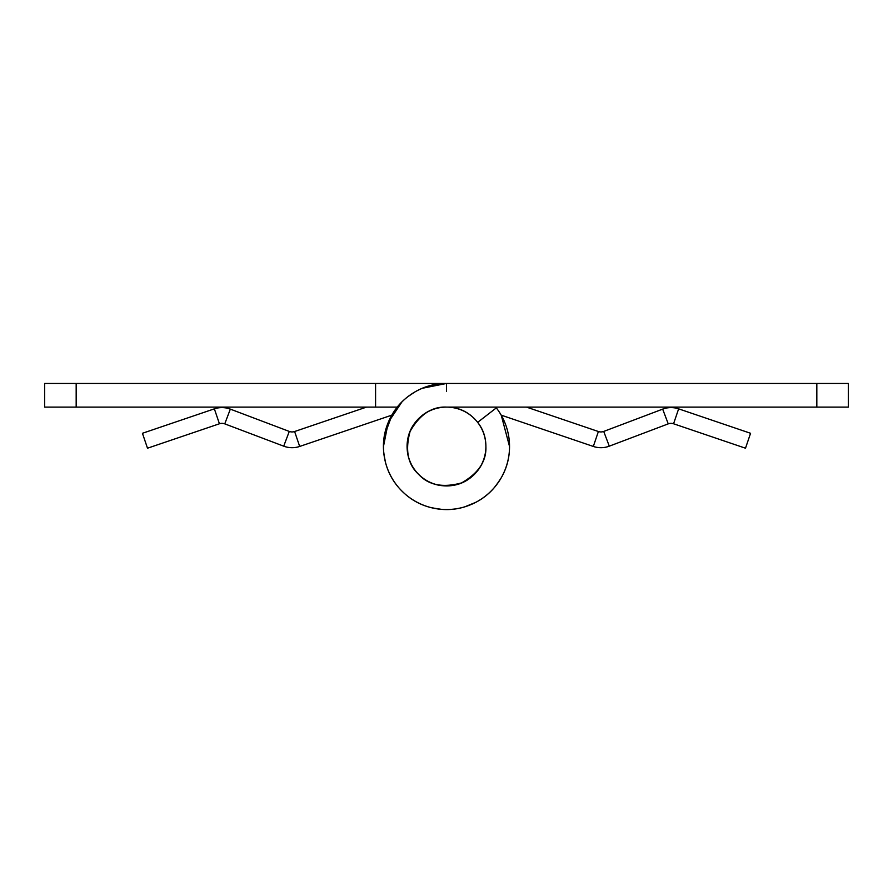 <?xml version="1.0" encoding="UTF-8"?>
<svg xmlns="http://www.w3.org/2000/svg" width="893" height="893" viewBox="0 0 893 893"><rect width="100%" height="100%" fill="white"/><g stroke="black" fill="none" stroke-linecap="round" stroke-linejoin="round"><path stroke-width="1.34" d="M502.558 475.333C507.213 466.291 509.535 456.68 509.535 446.5A63.035 63.035 0 0 0 496.329 407.889L477.643 422.367C483.057 429.5 485.814 437.548 485.892 446.5C486.585 461.112 478.481 473.245 461.581 482.901C442.794 488.024 428.484 485.178 418.638 474.362C407.822 464.516 404.976 450.206 410.099 431.419C419.755 414.519 431.888 406.415 446.5 407.108L848.35 407.108L848.35 383.465L446.5 383.465C433.752 383.465 422.076 387.004 411.483 394.092C400.879 401.169 393.143 410.601 388.265 422.378C383.387 434.154 382.193 446.299 384.671 458.801C387.16 471.303 392.909 482.064 401.928 491.072C410.936 500.091 421.697 505.84 434.199 508.329C446.701 510.807 458.846 509.613 470.622 504.735C482.399 499.857 491.831 492.121 498.908 481.517C505.996 470.924 509.535 459.248 509.535 446.5A63.035 63.035 0 0 1 446.5 509.535A63.035 63.035 0 0 1 383.465 446.5A63.035 63.035 0 0 1 446.5 383.465L816.827 383.465L816.827 407.108L816.827 383.465L848.35 383.465L848.35 407.108L446.5 407.108C457.383 407.108 466.671 410.947 474.362 418.638C482.053 426.329 485.892 435.617 485.892 446.5C485.892 454.47 483.682 461.759 479.262 468.39C474.83 475.009 468.937 479.854 461.581 482.901C454.213 485.948 446.623 486.696 438.809 485.145C430.995 483.582 424.275 479.988 418.638 474.362C413.012 468.725 409.418 462.005 407.855 454.191C406.304 446.377 407.052 438.787 410.099 431.419C413.146 424.063 417.991 418.17 424.61 413.738C431.241 409.318 438.53 407.108 446.5 407.108C435.617 407.108 426.329 410.947 418.638 418.638C410.947 426.329 407.108 435.617 407.108 446.5A39.392 39.392 0 0 1 446.5 407.108A39.392 39.392 0 0 1 485.892 446.5C485.892 457.383 482.053 466.671 474.362 474.362C466.671 482.053 457.383 485.892 446.5 485.892C435.617 485.892 426.329 482.053 418.638 474.362C410.947 466.671 407.108 457.383 407.108 446.5A39.392 39.392 0 0 0 446.5 485.892A39.392 39.392 0 0 0 477.643 422.367L496.329 407.889A63.035 63.035 0 0 1 509.535 446.5L501.241 415.167M501.118 478.001L496.497 484.899L501.118 478.001M438.296 509.01L430.158 507.391L438.296 509.01M385.609 462.842L383.99 454.704L385.609 462.842M383.465 446.5L388.265 422.378L401.928 401.928M408.101 396.503L414.999 391.882M422.378 388.265L446.5 383.465L76.173 383.465L446.5 383.465L446.5 391.346M397.218 407.108L44.65 407.108L44.65 383.465L76.173 383.465L76.173 407.108L375.585 407.108L375.585 383.465L375.585 407.108L397.218 407.108M44.65 407.108L76.173 407.108L76.173 383.465L44.65 383.465L44.65 407.108M384.291 435.996L392.362 414.14M383.622 451.333L384.548 458.221M401.549 490.692L404.618 493.617M432.167 507.894L441.722 509.378M464.74 506.856L475.936 502.257M494.309 487.623L499.265 481.003M227.548 416.495L230.327 409.128A23.642 23.642 0 0 0 214.365 408.849L219.432 423.773A7.881 7.881 0 0 1 224.757 423.862L227.548 416.495L224.757 423.862L283.706 446.165L289.287 431.431A7.881 7.881 0 0 0 294.612 431.52L299.68 446.444A23.642 23.642 0 0 1 283.706 446.165A23.642 23.642 0 0 0 299.68 446.444L391.759 415.167L299.68 446.444L294.612 431.52L366.498 407.108L294.612 431.52A7.881 7.881 0 0 1 289.287 431.431L230.327 409.128L227.548 416.495M662.673 409.128A23.642 23.642 0 0 1 678.635 408.849L673.568 423.773A7.881 7.881 0 0 0 668.243 423.862L662.673 409.128L603.713 431.431A7.881 7.881 0 0 1 598.388 431.52L593.32 446.444A23.642 23.642 0 0 0 609.294 446.165L603.713 431.431L609.294 446.165L668.243 423.862L609.294 446.165A23.642 23.642 0 0 1 593.32 446.444L598.388 431.52L526.502 407.108L598.388 431.52A7.881 7.881 0 0 0 603.713 431.431L662.673 409.128L668.243 423.862A7.881 7.881 0 0 1 673.568 423.773L745.499 448.208L750.566 433.284L678.635 408.849A23.642 23.642 0 0 0 662.673 409.128M216.899 416.305L214.365 408.849L142.433 433.284L147.501 448.208L219.432 423.773L216.899 416.305M501.196 415.145L593.32 446.444L501.196 415.145M745.499 448.208L750.566 433.284L678.635 408.849L673.568 423.773L745.499 448.208M147.501 448.208L142.433 433.284L214.365 408.849A23.642 23.642 0 0 1 230.327 409.128L289.287 431.431L283.706 446.165L224.757 423.862A7.881 7.881 0 0 0 219.432 423.773L147.501 448.208"/></g></svg>
